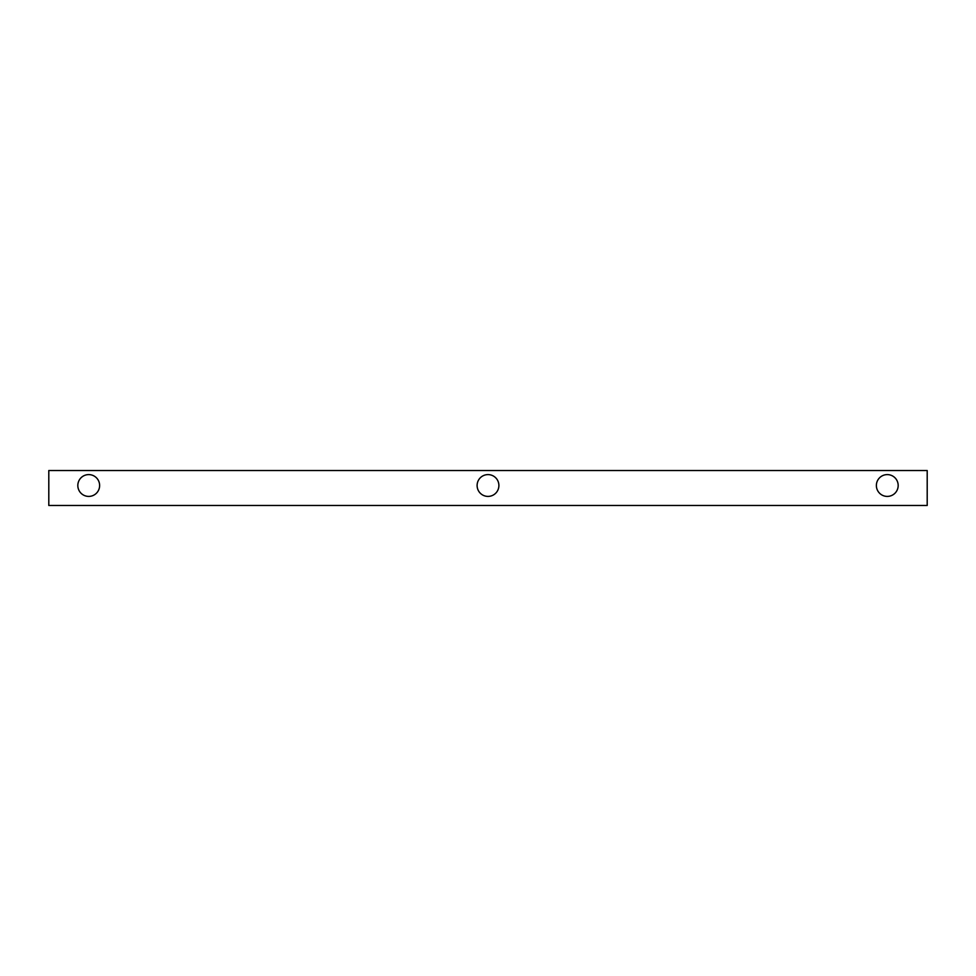 <?xml version="1.0" encoding="UTF-8"?>
<svg xmlns="http://www.w3.org/2000/svg" width="976" height="976" viewBox="0 0 976 976"><rect width="100%" height="100%" fill="white"/><g stroke="black" fill="none" stroke-linecap="round" stroke-linejoin="round"><path stroke-width="1.46" d="M927.2 470.53L48.8 470.53L48.8 505.47L48.8 470.53L927.2 470.53L927.2 505.47L927.2 470.53M48.8 505.47L927.2 505.47L48.8 505.47M88.731 474.604A10.895 10.895 0 0 1 99.625 485.499A10.895 10.895 0 0 1 88.731 496.406A10.895 10.895 0 0 1 77.824 485.499A10.895 10.895 0 0 1 88.731 474.604A10.895 10.895 0 0 0 77.824 485.499A10.895 10.895 0 0 0 88.731 496.406A10.895 10.895 0 0 0 99.625 485.499A10.895 10.895 0 0 0 88.731 474.604M488 474.604A10.895 10.895 0 0 1 498.895 485.499A10.895 10.895 0 0 1 488 496.406A10.895 10.895 0 0 1 477.105 485.499A10.895 10.895 0 0 1 488 474.604A10.895 10.895 0 0 0 477.105 485.499A10.895 10.895 0 0 0 488 496.406A10.895 10.895 0 0 0 498.895 485.499A10.895 10.895 0 0 0 488 474.604M887.269 474.604A10.895 10.895 0 0 1 898.176 485.499A10.895 10.895 0 0 1 887.269 496.406A10.895 10.895 0 0 1 876.375 485.499A10.895 10.895 0 0 1 887.269 474.604A10.895 10.895 0 0 0 876.375 485.499A10.895 10.895 0 0 0 887.269 496.406A10.895 10.895 0 0 0 898.176 485.499A10.895 10.895 0 0 0 887.269 474.604"/></g></svg>
